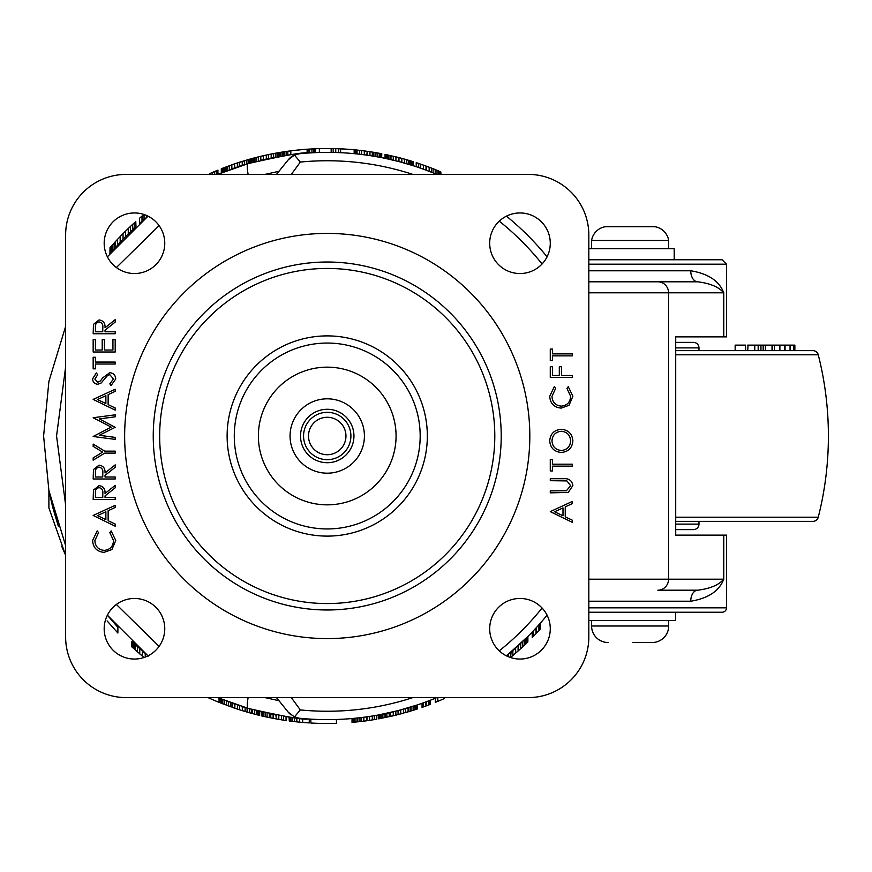 <?xml version="1.0" encoding="UTF-8"?>
<svg xmlns="http://www.w3.org/2000/svg" width="872" height="872" viewBox="0 0 872 872"><rect width="100%" height="100%" fill="white"/><g stroke="black" fill="none" stroke-linecap="round" stroke-linejoin="round"><path stroke-width="1.31" d="M326.978 148.513L325.55 148.523M331.164 148.545L333.18 148.578L333.18 152.436L331.164 152.393L331.164 148.545A287.488 287.488 0 0 0 315.217 148.763L307.118 149.221A287.488 287.488 0 0 0 290.823 150.834L286.147 151.466M65.629 326.401L48.908 381.358L43.6 436L48.908 490.642L65.629 545.6L48.897 490.544L52.603 506.905L58.304 526.132M148.022 655.842L107.387 615.207L117.884 627.36L117.884 633.028L107.082 620.886M48.897 490.544L48.897 507.951L65.629 555.213A287.488 287.488 0 0 1 61.716 546.221L61.716 546.221M588.829 607.828L726.518 607.828A4.404 4.404 0 0 1 722.103 612.231L588.829 612.231M437.831 697.6L437.831 701.361L435.324 702.385L435.324 698.221L436.828 697.6A283.629 283.629 0 0 1 299.499 718.266L307.936 718.975C304.284 720.13 284.414 716.621 248.324 708.435L217.629 697.6A283.629 283.629 0 0 0 219.057 698.189L219.057 702.363A287.488 287.488 0 0 1 208.016 697.6M288.12 712.032L276.479 697.6L288.261 712.206L294.431 716.937L300.328 709.928A275.236 275.236 0 0 0 412.805 697.6M294.431 716.937L299.499 718.266M248.149 697.6A16.524 3.433 106.2 0 0 248.324 708.435M412.805 174.4A275.236 275.236 0 0 0 300.328 162.072L291.303 174.4M254.984 161.723L254.984 157.745L252.88 158.29L251.561 158.65L251.561 162.65A283.629 283.629 0 0 0 250.602 162.922L250.602 158.911L234.437 163.903L221.292 168.743L221.292 172.896L221.608 168.623M259.071 711.323L259.191 715.323L259.191 711.345A283.629 283.629 0 0 0 261.317 711.868L261.317 715.825L267.072 717.122L276.282 718.931L275.912 714.953L269.252 713.645L269.252 717.58M283.596 716.25L283.596 720.152A287.488 287.488 0 0 0 286.049 720.523L286.049 716.621A283.629 283.629 0 0 0 289.068 717.057L289.275 720.97L289.275 717.078M302.682 718.561L302.682 722.43A287.488 287.488 0 0 0 309.266 722.921L309.266 719.062A283.629 283.629 0 0 0 310.846 719.16L310.846 723.019A287.488 287.488 0 0 0 336.439 723.335L336.439 719.476M364.867 717.122L359.297 717.809M369.804 716.413L366.992 716.828L366.992 720.719L361.52 721.427L352.026 722.408L352.026 718.539L352.233 722.398M376.802 715.269L376.802 719.182A287.488 287.488 0 0 1 374.339 719.596L374.339 715.694L372.028 716.065M359.962 721.613L359.962 717.732L352.233 718.528M374.339 719.596L372.311 719.923L372.311 716.021L369.521 716.457L369.521 720.359L366.992 720.719M417.601 704.849L417.481 708.947L417.481 704.892L398.068 710.636L378.503 714.953L378.699 718.844L378.699 714.92M429.068 700.717L429.068 704.838L430.168 704.423L430.168 700.292L426.19 701.807L426.19 705.917A287.488 287.488 0 0 1 425.83 706.048L422.048 707.399L422.048 703.312L423.062 702.952L423.062 707.039M425.83 706.048L425.83 701.938L423.062 702.952M527.876 636.473L527.876 641.89L527.789 636.549L506.436 655.842A283.629 283.629 0 0 0 547.071 615.207A283.629 283.629 0 0 1 506.436 655.842M533.217 630.979L532.214 632.037L532.214 637.574L533.217 636.549L533.435 630.739L533.217 636.549M539.223 624.417L539.223 630.173L540.335 628.963L540.335 623.175L536.345 627.611L536.345 633.279A287.488 287.488 0 0 1 535.986 633.65L535.986 628.004L533.435 630.739M107.387 256.793L148.022 216.158L142.005 221.205A283.629 283.629 0 0 0 139.542 223.352L139.542 218.24A287.488 287.488 0 0 1 142.005 216.136L144.044 214.436M217.629 174.4L248.324 163.565C284.457 155.38 304.317 151.87 307.936 153.025M248.346 163.565L221.608 172.776M280.61 156.23L280.61 152.317L275.759 153.156L275.759 157.08L260.804 160.263L260.804 156.295L254.984 157.745M300.328 162.072L294.431 155.063L299.499 153.734A283.629 283.629 0 0 1 327.229 152.371A283.629 283.629 0 0 0 290.823 154.715L286.158 155.358L286.158 151.466L284.37 151.728M291.139 154.682L288.512 155.031M135.781 226.731L135.781 221.532L135.978 226.546L123.05 239.135L109.927 253.719L110.014 247.681L110.014 253.621M113.927 249.054L113.164 249.926M111.965 251.321L111.442 251.932M217.76 174.345L217.76 170.171A287.488 287.488 0 0 1 217.924 170.105L217.924 174.28A283.629 283.629 0 0 0 217.76 174.345L217.4 174.498M315.217 148.763L315.217 152.622L307.173 153.08M276.402 715.04L273.503 714.495M281.558 715.923L281.558 719.836L278.811 719.378L276.282 718.931L275.912 714.953M261.48 715.868L261.317 711.868M270.778 713.95L270.778 717.885M296.829 717.994L296.829 721.874L294.518 721.613L294.518 717.732L289.907 717.166L289.907 721.057L289.275 720.97M220.3 698.701L220.093 702.778L220.3 698.701L220.856 698.93L220.856 703.083L220.3 702.854M248.357 708.446L220.856 698.93M148.305 656.082L145.45 653.717A283.629 283.629 0 0 1 145.243 653.542L131.716 641.476L131.716 646.762L143.989 657.521M117.884 627.36L107.746 615.643M272.26 157.745L271.639 157.876M267.922 158.639L261.764 160.034M244.945 164.568L242.983 165.168M241.391 165.669L240.672 165.898M239.571 162.203L239.113 166.399M236.541 167.261L235.211 167.707M233.99 168.133L233.445 168.318M341.159 152.709L334.695 152.469M374.535 156.339L369.248 155.499M370.873 155.75L368.954 155.456M367.177 155.194L367.177 151.303L366.84 155.151L359.482 154.213L359.482 150.333A287.488 287.488 0 0 0 357.03 150.06L357.03 153.941M381.598 157.636L381.794 153.745L381.598 157.636L373.87 156.23L373.87 152.328L367.177 151.303M366.84 151.259L364.311 150.921L364.311 154.802L361.52 154.453L361.52 150.573L359.482 150.333M357.531 153.995L355.787 153.81L356.31 149.995L356.31 153.864M356.713 153.908L355.275 153.766L355.275 149.886L355.242 153.755M381.053 157.527L380.497 157.418L381.053 157.527L381.042 153.592L373.87 152.328M376.006 152.687L375.843 156.568M368.322 155.358L367.395 155.227M366.545 155.107L364.605 154.845M364.071 154.769L361.793 154.486M413.045 165.658L413.197 161.669L413.197 165.713L412.434 165.473M406.396 163.642L405.578 163.413M433.733 173.125L425.242 169.844M428.861 171.206L425.983 170.116M424.021 169.397L418.68 167.522L418.68 163.446A287.488 287.488 0 0 0 416.217 162.639L416.217 166.694M437.036 174.487L433.057 172.852L433.057 168.699L418.68 163.446M426.027 166.029L426.027 170.138L423.498 169.212L423.498 165.113L428.839 167.064M412.303 165.429L412.5 161.451L412.5 165.495L398.973 161.593L398.973 157.614A287.488 287.488 0 0 0 398.777 157.56L385.053 154.388L385.053 158.323M398.777 157.56L398.777 161.538L385.086 158.333L385.086 154.399M145.45 653.717L145.45 656.987M145.243 653.542L145.243 657.074M142.376 651.112L142.376 656.169M139.749 648.833L139.749 653.946M137.438 646.773L137.438 651.929M135.476 644.986L135.476 650.185M134.888 644.441L134.888 649.662M133.481 643.144L133.481 648.387M132.511 642.228L132.511 647.504M131.912 641.661L131.912 646.948M254.711 710.2L254.711 714.19L239.669 709.83L220.856 703.083M252.608 709.634L252.608 713.634M256.433 710.647L256.433 714.637L254.711 714.19M257.611 710.953L257.611 714.931L256.433 714.637M257.709 710.974L257.611 714.931M258.592 711.203L258.592 715.171L257.709 714.953M221.575 699.213L221.575 703.366M222.774 699.693L222.774 703.835M224.464 700.358L224.464 704.489M226.644 701.197L226.644 705.317M228.464 701.873L228.464 705.982M230.797 702.734L230.829 706.843M232.17 703.224L232.17 707.312M232.857 703.464L234.939 704.194L234.808 708.228M237.402 705.023L237.511 709.121M239.669 705.775L239.658 709.819M244.4 707.268L242.242 706.593L242.416 710.691M245.13 707.486L245.13 711.508M247.092 708.075L247.092 712.086M249.697 708.827L249.697 712.827M251.746 709.405L251.746 713.394M290.965 717.296L290.965 721.188L289.907 721.057M292.458 717.493L292.458 721.373L290.965 721.188M294.518 721.613L292.458 721.373M299.597 718.277L299.597 722.158L296.829 721.874M302.682 722.43L299.597 722.158M283.596 720.152L281.558 719.836M278.811 715.465L278.811 719.378L273.536 718.43M273.132 714.419L273.132 718.354M267.072 713.176L267.072 717.122M265.23 712.773L265.23 716.719M263.758 712.435L263.758 716.392M262.995 712.261L262.995 716.217M262.08 712.043L262.08 715.999M367.036 720.719L364.867 721.013M372.3 719.934L369.521 720.359L372.311 719.923M352.789 718.474L352.789 722.343M353.738 718.386L353.738 722.256M354.468 718.321L354.468 722.19M355.983 718.168L355.983 722.038M357.814 717.972L357.814 721.853M361.52 717.547L361.52 721.427M363.842 717.253L363.842 721.144M366.654 716.871L366.654 720.773M413.121 706.309L413.121 710.353L395.91 715.16L378.699 718.844M411.017 706.974L411.017 711.007M414.843 705.764L414.843 709.808L413.121 710.353M416.009 705.372L416.009 709.427L414.843 709.808M416.118 705.339L416.009 709.427M416.958 705.067L416.958 709.121L416.118 709.394M379.255 714.822L379.255 718.735M379.974 714.68L379.974 718.604M381.184 714.451L381.184 718.375M382.863 714.124L382.863 718.048M384.966 713.688L384.966 717.623M385.108 713.656L385.108 717.602M386.863 713.285L386.863 717.231M389.195 712.773L389.239 716.719M390.58 712.468L390.58 716.413M391.256 712.304L393.337 711.814L393.207 715.814M395.801 711.214L395.91 715.16M398.068 710.636L398.068 714.626M402.799 709.372L400.64 709.961L400.826 713.906M403.54 709.176L403.54 713.176M405.502 708.62L405.502 712.62M408.096 707.857L408.096 711.879M410.156 707.236L410.156 711.269M423.28 702.876L423.28 706.963M428.752 700.837L428.752 704.968L426.19 705.917M444.415 697.6L444.415 698.516A287.488 287.488 0 0 1 437.831 701.361M508.42 654.207L508.42 656.747M511.09 651.973L510.632 657.379M512.878 650.436L512.878 655.504L511.09 657.008M515.657 647.983L515.657 653.117L512.878 655.504M518.099 645.792L518.099 650.981L515.657 653.117M518.371 645.553L518.099 650.981M520.726 643.373L520.726 648.615L518.371 650.741M522.764 641.454L522.764 646.752L520.726 648.615M524.475 639.808L524.475 645.149L522.764 646.752M525.445 638.871L525.445 644.234L524.475 645.149M526.59 637.737L526.59 643.122L525.445 644.234M527.397 636.952L527.397 642.348L526.59 643.122M535.986 633.65L533.435 636.32M538.907 624.777L538.907 630.521L536.345 633.279M420.718 168.22L420.718 164.143M426.364 170.258L426.364 166.149M429.177 171.326L429.177 167.195M431.498 172.231L431.498 168.089M435.204 173.724L435.204 169.56L433.057 168.699M437.036 174.4L437.036 170.312L435.204 169.56M438.551 174.4L438.551 170.945L437.036 170.312M439.281 174.4L439.281 171.25L438.551 170.945M440.229 174.4L440.229 171.653L439.281 171.25M440.796 174.4L440.229 171.653M440.992 174.4L440.796 171.893M399.463 157.734L393.981 156.371M405.164 159.282L399.714 157.799M406.396 159.631L405.578 159.402M409.437 160.524L398.973 157.614M413.045 161.625L412.434 161.429M387.996 155.009L385.784 154.54M364.038 150.878L361.826 150.605M366.513 151.216L364.627 150.954M368.322 151.466L367.428 151.336M370.873 151.848L366.785 151.248M379.494 153.309L379.364 157.2M355.722 153.81L355.275 149.886M356.713 150.028L355.722 149.93M357.531 150.115L356.31 149.995M330.771 148.534L327.807 148.513M335.742 152.502L335.742 148.643L333.115 148.578M338.63 152.6L338.63 148.741L335.742 148.643M351.525 149.548L338.63 148.741M314.923 152.633L314.923 148.774M314.073 152.676L314.073 148.818M313.811 152.687L313.811 148.829M311.947 152.785L311.947 148.927M309.636 152.916L309.636 149.058M305.538 149.33L304.088 149.45M280.392 156.262L280.392 152.36M282.67 155.892L282.67 151.99L280.61 152.317M256.303 157.396L255.572 157.592M275.105 153.276L272.674 153.734M272.26 153.821L271.639 153.941M268.358 154.606L266.309 155.042M275.759 153.156L266.091 155.096M279.312 156.448L279.312 152.535L278.626 152.655M236.508 163.206L235.211 163.642M241.871 161.484L239.887 162.105M241.359 161.636L240.672 161.854M244.945 160.546L242.983 161.135M247.942 159.663L246.94 159.958M222.371 172.471L222.371 168.318M223.494 172.024L223.494 167.882M209.836 173.572L217.76 170.171M217.4 174.4L217.4 170.323M216.245 174.4L216.245 170.803M214.436 174.4L214.436 171.566M212.278 174.4L212.278 172.503M209.727 174.4L209.727 173.626M143.924 214.534L142.986 215.319M146.834 217.139L146.834 215.591M144.044 219.461L144.044 214.501M142.005 221.205L142.005 216.136M115.235 247.572L115.235 241.817L110.014 247.681M114.123 248.836L114.123 243.048M117.567 244.978L117.567 239.299L115.235 241.817M120.162 242.176L120.162 236.574L117.567 239.299M123.05 239.135L123.05 233.62L120.162 236.574M125.623 236.497L125.623 231.058L123.05 233.62M128.249 233.881L128.249 228.508L125.623 231.058M130.571 231.614L130.571 226.306L128.249 228.508M132.5 229.783L132.5 224.507L130.571 226.306M132.849 229.456L132.5 224.507M134.223 228.17L134.223 222.938L132.849 224.191M135.182 227.276L135.182 222.066L134.223 222.938M135.781 221.532L135.182 222.066M110.45 253.098L110.45 247.179L110.472 253.076M113.905 243.288L112.815 244.487M111.921 245.501L111.442 246.046M110.515 253.022L110.515 247.103M111.038 252.4L111.038 246.504M112.27 250.973L112.27 245.119M385.402 158.399L385.402 154.464M386.165 158.562L386.165 154.617M387.288 158.802L387.288 154.856M388.759 159.129L388.759 155.172M388.912 159.162L388.912 155.216M390.972 159.631L390.972 155.674M393.283 160.165L393.283 156.208M395.91 160.808L395.91 156.84M401.839 162.356L401.839 158.366M404.466 163.086L404.466 159.085M406.777 163.751L406.777 159.74M408.75 164.339L408.75 160.317M409.328 164.514L409.328 160.492L410.734 160.917L410.734 164.939M411.704 165.244L411.704 161.211L410.734 160.917M412.303 161.396L411.704 161.211M364.311 150.921L361.52 150.573M369.979 155.608L369.979 151.717M372.3 155.979L372.3 152.066M377.849 156.927L377.849 153.003M380.083 157.341L380.083 153.418M381.598 153.701L381.042 153.592M364.3 150.921L361.531 150.573M354.163 153.657L354.163 149.777A287.488 287.488 0 0 0 340.603 148.829L340.603 152.687M319.37 152.48L319.37 148.621M287.825 155.118L287.825 151.227M290.823 154.715L290.823 150.834M307.118 153.08L307.118 149.221A287.488 287.488 0 0 1 308.012 149.156L308.012 153.025M302.998 149.537L292.403 150.638M292.164 150.66L291.335 150.769M296.306 150.18L293.417 150.507M282.07 155.99L282.157 152.066L282.157 155.979M283.738 155.728L283.738 151.826L282.157 152.066M285.351 151.586L283.738 151.826M292.85 150.584L288.512 151.139M284.479 155.608L284.479 151.717M284.61 155.587L284.61 151.695M253.73 162.061L253.73 158.072M253.044 162.246L253.044 158.257M252.88 162.29L252.88 158.29M279.596 156.404L279.596 152.491M278.506 156.589L278.506 152.676M277.176 156.818L277.176 152.905M273.623 157.483L273.623 153.559M271.192 157.963L271.192 154.028M268.576 158.508L268.576 154.562M266.418 158.966L266.233 155.063L260.804 156.295M263.431 159.641L263.431 155.685M258.461 160.83L258.461 156.862M256.76 161.266L256.76 157.287M226.033 171.043L226.033 166.912M224.78 171.522L224.78 167.391M224.093 171.784L224.093 167.653M223.93 171.849L223.93 167.718M250.362 162.988L250.362 158.987M249.555 163.217L249.555 159.205M248.215 163.598L248.215 159.587M246.754 164.023L246.754 160.012M244.629 164.666L244.629 160.633M242.242 165.407L242.242 161.364M232.813 168.547L237.467 166.944L237.282 162.944M234.928 167.805L234.437 163.903M231.843 168.895L231.843 164.797M229.51 169.735L229.51 165.636M227.766 170.389L227.766 166.269M588.829 579.193L668.552 579.193A11.02 10.704 -90 0 1 657.848 590.202L697.665 590.202C710.102 588.676 718.801 585.003 723.782 579.193C719.226 591.031 708.206 598.366 690.744 601.222L588.829 601.222M726.518 607.828L726.518 535.135L675.713 535.135L675.713 336.865L726.518 336.865L726.518 264.172L588.829 264.172M690.744 270.778C708.206 273.634 719.226 280.969 723.782 292.807C718.801 286.997 710.102 283.324 697.665 281.798L588.829 281.798L697.665 281.798A11.02 6.921 -90 0 1 690.744 270.778L588.829 270.778M291.303 697.6L300.328 709.928M288.261 159.794A16.524 16.524 0 0 1 299.499 153.734A16.524 16.524 0 0 0 288.261 159.794L276.479 174.4L288.261 159.794L294.431 155.063M278.975 171.304L265.001 174.4M265.001 697.6L278.975 700.696M588.829 259.769L722.103 259.769L726.518 264.172M248.149 174.4A16.524 3.433 -106.2 0 1 248.324 163.565M295.739 717.449L294.147 716.806M291.063 714.942L288.894 712.936M327.229 152.371A283.629 283.629 0 0 1 436.828 174.4A283.629 283.629 0 0 0 327.229 152.371M506.436 216.158A283.629 283.629 0 0 1 547.071 256.793A283.629 283.629 0 0 0 506.436 216.158M697.665 590.202A11.02 6.921 -90 0 0 690.744 601.222M232.813 164.459L238.198 162.65M259.802 156.535L260.434 156.382M261.764 156.066L266.418 155.02M268.849 154.508L270.81 154.104M117.829 239.026L120.042 236.704M120.587 236.138L122.789 233.881M123.301 233.358L123.977 232.693M336.723 148.676L338.369 148.731M333.366 148.578L334.695 148.611M518.677 650.468L515.843 652.965M515.287 653.444L513.346 655.112M512.224 656.06L511.265 656.856M510.632 652.354L508.703 653.978M507.984 654.578L506.806 655.537M512.224 650.992L511.265 651.82M515.308 648.299L513.346 650.022M516.486 647.253L515.821 647.842M518.677 645.269L517.02 646.773M409.578 711.432L408.674 711.705M407.497 712.053L404.935 712.784M402.799 713.372L400.64 713.95M395.801 715.182L391.256 716.261M386.503 717.307L385.533 717.514M407.235 708.108L404.935 708.773M410.298 707.192L409.578 707.41M251.18 713.242L250.275 712.991M249.087 712.664L246.536 711.923M244.4 711.29L242.242 710.636M237.402 709.089L232.857 707.552M228.104 705.851L227.134 705.492M248.836 708.576L246.536 707.911M120.554 241.751L122.745 239.451M123.279 238.895L123.977 238.176M119.126 243.288L120.064 242.274M336.723 152.535L338.369 152.589M489.693 243.244A30.291 30.291 0 0 0 519.985 273.536A30.291 30.291 0 0 0 550.276 243.244A30.291 30.291 0 0 0 519.985 212.953A30.291 30.291 0 0 0 489.693 243.244M104.182 243.244A30.291 30.291 0 0 0 134.473 273.536A30.291 30.291 0 0 0 164.764 243.244A30.291 30.291 0 0 0 134.473 212.953A30.291 30.291 0 0 0 104.182 243.244M489.693 628.756A30.291 30.291 0 0 0 519.985 659.047A30.291 30.291 0 0 0 550.276 628.756A30.291 30.291 0 0 0 519.985 598.465A30.291 30.291 0 0 0 489.693 628.756M104.182 628.756A30.291 30.291 0 0 0 134.473 659.047A30.291 30.291 0 0 0 164.764 628.756A30.291 30.291 0 0 0 134.473 598.465A30.291 30.291 0 0 0 104.182 628.756M572.304 466.149L552.532 466.149L552.532 470.945L550.276 470.945L550.276 459.37L552.532 459.37L552.532 464.177L572.304 464.177L572.304 466.149M568.228 492.451L550.276 492.844L550.276 490.86L566.408 490.773L570.615 485.671L566.898 480.919L550.276 480.69L550.276 478.717L563.585 478.717C568.926 478.292 572.021 480.57 572.871 485.562L568.228 492.451M572.304 522.35L550.276 511.624L572.304 501.455L572.304 503.602L565.241 506.861L565.241 516.845L572.304 520.192L572.304 522.35M115.191 339.579L115.191 352.005L93.162 352.005L93.162 339.579L95.43 339.579L95.43 350.032L102.209 350.032L102.209 339.579L104.466 339.579L104.466 350.032L112.935 350.032L112.935 339.579L115.191 339.579M115.191 364.038L95.43 364.038L95.43 368.834L93.162 368.834L93.162 357.258L95.43 357.258L95.43 362.065L115.191 362.065L115.191 364.038M109.796 372.682C113.491 373.129 115.475 375.222 115.758 378.971L110.951 385.675L109.828 383.811L113.502 378.971L109.763 374.655L107.605 375.451L101.098 383.026L97.74 384.258C94.525 383.92 92.803 382.11 92.606 378.83L96.334 372.965L97.686 374.753L94.863 379.048L97.653 382.285L100.498 380.835L102.689 377.87L109.796 372.682M115.191 410.134L93.162 399.398L115.191 389.228L115.191 391.375L108.139 394.635L108.139 404.619L115.191 407.976L115.191 410.134M115.191 497.509L115.191 499.493L93.162 499.493L93.468 490.086L99.059 485.65C103.321 486.303 105.316 488.909 105.032 493.465L115.191 485.366L115.191 487.819L105.032 495.906L105.032 497.509L115.191 497.509M104.051 552.358C96.912 551.66 93.097 547.714 92.606 540.509L97.206 530.895L98.536 532.629L94.863 540.629C95.277 546.537 98.383 549.785 104.204 550.385C110.079 549.763 113.175 546.472 113.502 540.498L109.828 532.629L111.136 530.895L115.758 540.477L111.91 549.567L104.051 552.358M528.247 697.6A60.582 60.582 0 0 0 588.829 637.018L588.829 234.982A60.582 60.582 0 0 0 528.247 174.4L126.211 174.4A60.582 60.582 0 0 0 65.629 234.982L65.629 637.018A60.582 60.582 0 0 0 126.211 697.6L528.247 697.6M115.191 526.208L93.162 515.472L115.191 505.313L115.191 507.46L108.139 510.709L108.139 520.704L115.191 524.05L115.191 526.208M115.191 477.006L115.191 478.99L93.162 478.99L93.468 469.583L99.059 465.147C103.321 465.801 105.316 468.406 105.032 472.962L115.191 464.863L115.191 467.305L105.032 475.404L105.032 477.006L115.191 477.006M115.191 453.113L104.727 453.113L93.162 460.176L93.162 457.909L102.634 452.121L93.162 446.344L93.162 444.077L104.727 451.14L115.191 451.14L115.191 453.113M99.31 435.292L115.191 437.395L115.191 439.39L93.162 436.48L111.245 427.106L93.162 417.743L115.191 414.821L115.191 416.805L99.343 418.909L115.191 427.313L99.31 435.292M115.191 331.785L115.191 333.758L93.162 333.758L93.468 324.362L99.059 319.926C103.321 320.58 105.316 323.185 105.032 327.73L115.191 319.643L115.191 322.084L105.032 330.172L105.032 331.785L115.191 331.785M572.871 440.84C572.272 447.903 568.446 451.772 561.394 452.448C554.32 451.86 550.428 448.045 549.709 441.014C550.276 433.842 554.134 429.94 561.285 429.297C568.359 429.918 572.228 433.766 572.871 440.84M561.165 408.107C554.025 407.409 550.199 403.464 549.709 396.259L554.32 386.645L555.649 388.378L551.976 396.379C552.379 402.286 555.497 405.535 561.317 406.134C567.192 405.513 570.288 402.221 570.615 396.248L566.942 388.378L568.25 386.645L572.871 396.226L569.024 405.317L561.165 408.107M572.304 375.494L572.304 377.467L550.276 377.467L550.276 366.731L552.532 366.731L552.532 375.494L559.312 375.494L559.312 366.731L561.579 366.731L561.579 375.494L572.304 375.494M572.304 355.863L552.532 355.863L552.532 360.659L550.276 360.659L550.276 349.083L552.532 349.083L552.532 353.879L572.304 353.879L572.304 355.863M105.872 511.755L97.457 515.635L105.872 519.625L105.872 511.755M95.43 493.378L95.43 497.509L102.765 497.509L102.798 493.476C103.201 490.26 101.948 488.309 99.048 487.633C96.225 488.32 95.015 490.238 95.43 493.378M95.43 472.875L95.43 477.006L102.765 477.006L102.798 472.973C103.201 469.757 101.948 467.806 99.048 467.12C96.225 467.817 95.015 469.736 95.43 472.875M105.872 395.681L97.457 399.561L105.872 403.551L105.872 395.681M95.43 327.654L95.43 331.785L102.765 331.785L102.798 327.752C103.201 324.537 101.948 322.586 99.048 321.899C96.225 322.586 95.015 324.504 95.43 327.654M562.985 507.896L554.57 511.788L562.985 515.777L562.985 507.896M561.285 431.269C555.54 431.88 552.434 435.095 551.976 440.916C552.488 446.726 555.628 449.908 561.383 450.475C567.094 449.876 570.168 446.682 570.615 440.916C570.19 435.052 567.072 431.836 561.285 431.269M327.229 504.844A68.844 68.844 0 0 0 396.073 436A68.844 68.844 0 0 0 327.229 367.156A68.844 68.844 0 0 0 258.385 436A68.844 68.844 0 0 0 327.229 504.844M327.229 398.82A37.18 37.18 0 0 0 290.06 436A37.18 37.18 0 0 0 327.229 473.18A37.18 37.18 0 0 0 364.409 436A37.18 37.18 0 0 0 327.229 398.82M327.229 409.284A26.716 26.716 0 0 0 300.524 436A26.716 26.716 0 0 0 327.229 462.716A26.716 26.716 0 0 0 353.945 436A26.716 26.716 0 0 0 327.229 409.284M327.229 454.726A18.726 18.726 0 0 0 345.955 436A18.726 18.726 0 0 0 327.229 417.274A18.726 18.726 0 0 0 308.503 436A18.726 18.726 0 0 0 327.229 454.726M327.229 459.675A23.675 23.675 0 0 0 350.904 436A23.675 23.675 0 0 0 327.229 412.325A23.675 23.675 0 0 0 303.554 436A23.675 23.675 0 0 0 327.229 459.675M591.587 620.493L591.587 626.009A16.524 16.524 0 0 0 608.1 642.522L608.1 642.522M668.682 620.493L668.682 626.009A16.524 16.524 0 0 1 652.169 642.522L632.887 642.522M675.571 612.231L675.571 620.493L588.829 620.493M651.994 642.522L638.391 642.522M591.587 240.487L668.682 240.487A16.524 16.524 0 0 0 654.916 226.72L605.353 226.72A16.524 16.524 0 0 0 591.587 240.487L591.587 248.749M668.682 248.749L668.682 240.487M674.198 259.769L674.198 248.749L588.829 248.749M794.85 350.631L794.85 345.127L794.861 350.631L794.861 345.127L790.054 345.127L790.054 350.631L779.317 350.631M774.434 350.631L774.434 345.127L779.895 345.127L779.895 350.631L763.185 350.631L763.185 345.127L760.962 345.127L760.962 350.631L747.718 350.631L748.023 345.127M675.713 342.38L693.469 342.38A5.505 5.505 0 0 1 698.973 347.884L698.973 350.631L735.151 350.631L735.151 345.127L745.582 345.127L745.582 350.631M675.713 350.631L812.922 350.631A5.505 5.505 0 0 1 818.263 354.795L675.713 354.795M793.705 350.631L793.705 345.127L793.683 350.631L790.185 350.631L790.185 345.127M812.922 521.369L675.713 521.369L812.922 521.369A5.505 5.505 0 0 0 818.263 517.205A330.444 330.444 0 0 0 818.263 354.795M765.06 521.369L698.973 521.369L698.973 524.116A5.505 5.505 0 0 1 693.469 529.62L675.713 529.62M760.962 345.127L747.718 345.127M754.781 345.127L754.781 350.631M774.434 345.127L772.025 345.127L772.025 350.631M772.025 345.127L763.185 345.127M763.523 345.127L763.523 350.631M765.365 345.127L765.365 350.631M772.538 345.127L772.538 350.631M790.054 345.127L784.691 345.127L784.691 350.631M784.691 345.127L779.317 345.127M65.629 366.959L56.549 436L65.629 505.041M116.379 604.47L159.096 646.392M499.264 650.85A275.236 275.236 0 0 0 542.079 608.035M542.079 263.965A275.236 275.236 0 0 0 499.264 221.15M436.828 697.6A283.629 283.629 0 0 1 327.229 719.629M723.782 336.865L723.782 292.807L668.552 292.807L668.552 579.193L723.782 579.193L723.782 535.135M159.096 225.608L116.379 267.541M657.848 281.798A11.02 10.704 90 0 1 668.552 292.807L588.829 292.807M153.243 436A173.986 173.986 0 0 1 327.229 262.014A173.986 173.986 0 0 1 501.215 436A173.986 173.986 0 0 1 327.229 609.986A173.986 173.986 0 0 1 153.243 436M124.642 436A202.587 202.587 0 0 1 327.229 233.413A202.587 202.587 0 0 1 529.816 436A202.587 202.587 0 0 1 327.229 638.587A202.587 202.587 0 0 1 124.642 436M494.795 436A167.566 167.566 0 0 1 327.229 603.566A167.566 167.566 0 0 1 159.663 436A167.566 167.566 0 0 1 327.229 268.434A167.566 167.566 0 0 1 494.795 436M227.123 436A100.106 100.106 0 0 1 327.229 335.894A100.106 100.106 0 0 1 427.335 436A100.106 100.106 0 0 1 327.229 536.106A100.106 100.106 0 0 1 227.123 436M420.173 436A92.944 92.944 0 0 1 327.229 528.944A92.944 92.944 0 0 1 234.285 436A92.944 92.944 0 0 1 327.229 343.056A92.944 92.944 0 0 1 420.173 436M668.682 626.009L591.587 626.009M675.713 517.205L818.263 517.205M698.973 347.884L675.713 347.884M675.713 524.116L698.973 524.116M758.171 345.127L758.171 350.631M785.062 350.631L785.062 345.127"/></g></svg>
